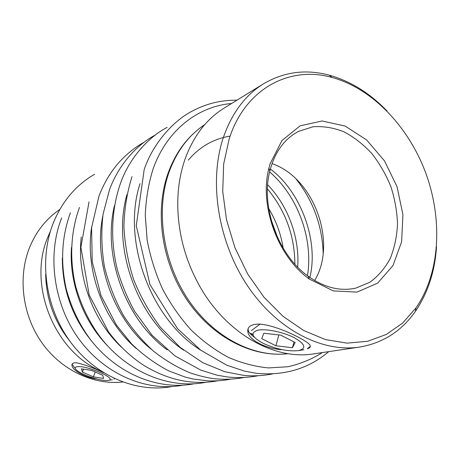 <?xml version="1.0" encoding="UTF-8"?>
<svg xmlns="http://www.w3.org/2000/svg" width="460" height="460" viewBox="0 0 460 460"><rect width="100%" height="100%" fill="white"/><g stroke="black" fill="none" stroke-linecap="round" stroke-linejoin="round"><path stroke-width="0.69" d="M310.333 346.276L307.332 348.76C310.247 347.858 311.029 346.512 309.683 344.735C305.796 339.641 275.321 324.651 258.894 324.07L254.018 324.455L250.447 325.864C248.21 327.422 247.371 329.544 247.94 332.218C249.36 340.072 264.81 348.203 281.089 349.703M254.357 337.18C251.131 334.932 249.119 332.804 248.337 330.803L248.078 328.785M103.649 372.749C93.098 367.724 84.042 364.4 76.475 362.791L73.979 362.871L72.444 363.647L71.938 364.906C71.311 369.42 84.019 377.47 96.979 379.046M114.431 378.649L113.93 379.166M74.721 367.879L72.076 364.222M387.067 111.044C369.84 93.121 350.554 81.155 329.216 75.158C305.877 68.942 283.987 71.817 263.545 83.789C245.151 95.18 231.696 113.263 223.175 138.046C208.644 181.803 218.092 241.937 247.583 285.884C277.092 329.877 322.328 352.774 359.542 347.081C382.892 343.085 401.499 331.2 415.357 311.42C427.829 293.095 434.89 271.526 436.534 246.715M263.545 83.789L224.198 108.054C206.373 119.105 193.263 136.298 184.862 159.631C176.761 183.592 175.599 209.691 181.367 237.941C184.707 253.362 190.06 268.048 197.432 282.003C223.525 332.154 273.464 360.697 313.818 353.838L359.542 347.081M50.427 231.213L48.007 236.739C27.261 284.28 54.222 351.779 101.556 371.427M59.771 209.524C46.477 218.523 36.478 231.023 29.768 247.014C17.681 276.575 22.189 314.611 41.653 342.407C61.157 370.197 93.426 385.216 122.665 382.013M45.649 274.355C46.259 299.483 54.418 321.862 70.121 341.487M231.558 103.517C198.007 106.294 166.871 130.18 153.151 168.762C148.563 183.339 145.935 198.823 145.274 215.228L147.165 240.223C150.345 257.025 155.468 273.292 162.53 289.012C170.597 304.135 180.136 317.808 191.142 330.027C202.802 341.199 215.217 350.313 228.39 357.374C241.77 363.153 255.15 366.672 268.519 367.919L287.902 366.747C300.311 363.952 311.799 359.231 322.368 352.573M270.072 163.875L268.927 168.107C259.055 205.465 277.788 256.852 309.39 279.088L333.304 290.898L357.017 292.117L377.643 283.147L392.972 265.598L401.609 241.816L402.931 214.55L397.014 186.656L384.514 160.919L366.649 139.949L345.115 126.04L322.092 120.98L300.127 125.827L281.945 140.564L270.072 163.875M229.183 138.862L223.658 164.065L222.726 191.475L226.533 219.834L234.974 247.785L247.652 273.976L263.936 297.154L282.986 316.29L303.853 330.591L325.53 339.595L347.064 343.131L367.557 341.314L386.268 334.466L402.575 323.11L416.024 307.861C440.001 273.165 442.894 220.265 426.006 173.702C408.957 127.196 372.698 88.573 332.016 77.452C290.064 65.487 245.306 88.153 229.183 138.862M270.894 167.158L269.813 171.166C260.498 206.563 278.185 255.081 308.102 276.178C324.266 287.615 340.187 291.582 355.879 288.092L369.886 282.25C378.195 276.167 384.974 268.237 390.229 258.468C394.479 247.9 396.911 236.423 397.515 224.037C397.06 211.427 394.835 198.927 390.845 186.524C385.917 174.461 379.569 163.461 371.801 153.519C363.365 144.428 354.125 137.207 344.068 131.853C333.753 127.759 323.46 126.057 313.191 126.753L298.707 131.296C285.562 138.098 276.293 150.052 270.894 167.158M314.651 280.514C337.617 242.713 313.944 177.773 272.038 163.628M76.739 366.81C85.508 364.579 118.916 379.207 108.083 380.409C102.574 381.599 83.421 375.573 77.332 370.731C74.675 368.673 74.48 367.362 76.739 366.81M103.523 378.465L102.735 375.274L91.569 370.398L81.374 368.822L82.455 372.094L93.437 376.861L103.523 378.465M257.79 330.205C265.782 328.492 283.095 331.976 294.078 337.605C305.296 344.063 306.78 348.398 298.523 350.606C288.276 351.624 276.73 349.312 263.896 343.678C251.867 337.329 249.832 332.839 257.79 330.205M292.457 347.731L295.176 342.493L280.715 335.122L263.816 333.253L261.728 338.663L275.908 345.776L292.457 347.731L293.986 341.889M95.157 371.967L93.437 376.861M83.507 369.156L82.455 372.094M278.84 334.914L275.908 345.776M250.435 333.908L252.937 334.604M249.837 333.241L252.873 334.138M62.318 258.135C62.37 290.231 72.703 318.579 93.323 343.171M71.467 247.445C68.983 282.365 82.829 320.338 107.209 345.466M81.276 236.969C76.642 276.086 92.724 320.206 121.451 347.162M91.712 226.556C84.715 269.577 103.092 319.987 136.137 348.416M102.781 216.096C93.219 262.786 113.976 319.717 151.346 349.295M114.505 205.499C102.177 255.656 125.425 319.412 167.141 349.865M126.902 194.695C111.625 248.141 137.488 319.079 183.586 350.152M140.012 183.626C121.59 240.206 150.224 318.745 200.744 350.186M288.178 353.671C252.35 357.897 212.382 337.191 187.208 300.236C162.052 263.172 154.468 212.94 167.658 174.415C175.294 152.645 187.64 136.068 204.683 124.683C188.577 135.332 176.68 151.208 168.987 172.322C155.451 210.599 162.857 261.976 188.278 299.747C213.727 337.548 253.845 357.857 288.173 353.671M277.828 238.177L271.101 219.73M294.883 264.132C294.659 235.796 285.516 210.72 267.45 188.893M307.493 275.724C313.404 238.74 297.965 196.403 269.64 171.902M323.179 253.247C322.213 225.561 313.191 200.819 296.108 179.009M230.109 136.12C223.364 137.16 216.901 139.213 210.714 142.272M210.266 142.496C202.02 146.688 194.712 152.553 188.347 160.097M247.934 332.212L248.337 330.803M172.063 386.544C136.746 393.15 96.008 376.326 70.696 342.263C45.413 308.327 38.508 259.9 53.377 222.818C62.347 201.112 76.113 184.926 94.662 174.259M182.735 385.21C147.246 391.92 106.197 375.141 80.316 340.906C54.539 307.32 46.253 256.392 61.703 217.913M193.873 383.818C158.338 390.615 117.145 374.037 90.672 339.848C79.637 325.07 71.501 308.171 66.269 289.139C60.306 262.206 61.686 236.756 70.409 212.796M205.505 382.358C169.694 389.298 128.076 372.646 101.01 338.089C89.723 323.133 81.328 306.032 75.825 286.775C69.236 259.607 70.65 231.512 79.505 207.443M217.666 380.834C192.838 385.348 168.251 380.219 143.905 365.435C130.519 356.707 118.737 345.541 108.571 331.924L89.205 295.055L80.885 247.261L89.033 201.842M230.397 379.241C223.14 380.592 215.711 381.133 208.11 380.874L192.855 378.959L185.225 377.091L168.791 370.915C155.451 363.952 143.043 354.93 131.554 343.85L116.34 324.927L100.97 295.441L92.213 261.688L91.592 227.654L99.009 195.983C103.08 185.351 108.393 175.795 114.954 167.319C120.353 160.005 132.014 148.724 144.009 142.307M243.737 377.562C233.565 379.414 223.376 379.753 213.17 378.58C206.718 377.695 199.099 375.814 190.319 372.945C177.41 367.592 165.123 360.324 153.456 351.129C142.335 340.94 132.463 329.274 123.832 316.135C115.454 301.26 108.997 284.849 104.466 266.904C101.493 248.992 101.033 231.403 103.086 214.136L109.474 189.842C118.352 165.347 136.045 145.337 155.296 134.998M257.726 375.803C247.819 377.677 237.63 378.057 227.165 376.941L216.717 375.101L200.784 370.11L175.03 355.959L152.024 335.208L134.659 311.391C127.334 298.074 121.538 284.084 117.271 269.416C110.118 239.798 111.372 209.352 120.468 183.396C129.237 158.228 148.321 137.201 167.135 127.34M272.423 373.957C263.275 375.728 253.868 376.234 244.208 375.469L224.859 371.743L202.733 362.681L180.285 347.478L160.39 327.227C149.258 312.277 140.334 296.372 133.618 279.513C128.058 262.073 124.821 244.444 123.901 226.619C124.338 209.03 127.046 192.366 132.026 176.629M328.733 351.635C308.522 368.765 284.349 375.981 256.22 373.278L244.547 371.145L226.659 365.171L200.744 350.186L177.525 328.653L149.943 284.521L136.263 225.693L144.193 169.516C153.019 143.244 173.431 120.934 191.711 111.349C206.057 103.908 219.167 100.199 237.038 100.136M332.016 77.452L329.216 75.158M416.024 307.861L415.357 311.42M308.102 276.178L309.39 279.088M269.813 171.166L268.927 168.107M108.083 380.409L112.332 379.707M298.523 350.606L303.847 349.721M268.709 208.535C276.138 220.84 280.974 234.088 283.205 248.291M260.032 324.116L251.361 330.642M267.68 184.788C288.19 205.948 299.77 237.762 297.695 267.122M270.353 169.044C299.494 190.394 319.188 239.24 309.885 277.455M248.118 330.067L247.802 329.998"/></g></svg>
